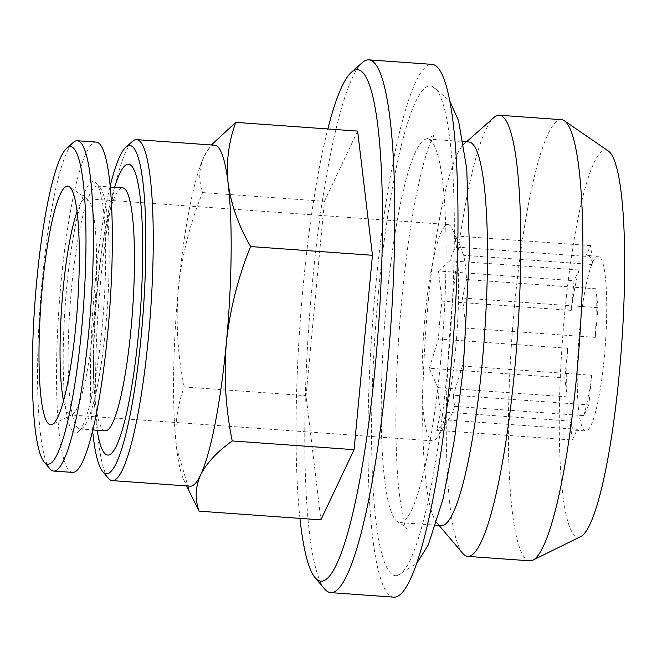 <?xml version="1.0" encoding="UTF-8"?>
<svg xmlns="http://www.w3.org/2000/svg" width="657" height="657" viewBox="0 0 657 657"><rect width="100%" height="100%" fill="white"/><g stroke="black" fill="none" stroke-linecap="round" stroke-linejoin="round"><path stroke-width="0.49" stroke-dasharray="3.29 2.46" d="M378.481 291.995A245.504 37.572 -85.9 0 0 397.271 575.483A245.504 37.572 -85.9 0 0 447.45 369.521A245.504 37.572 -85.9 0 0 432.281 86.297A245.504 37.572 -85.9 0 0 378.481 291.995M440.658 361.169A192.287 29.425 94.1 0 1 399.924 522.611A192.287 29.425 94.1 0 1 398.397 522.233A192.287 29.425 94.1 0 1 386.645 300.446A192.287 29.425 94.1 0 1 425.81 139.169A192.287 29.425 94.1 0 1 427.378 139.013A192.287 29.425 94.1 0 1 440.658 361.169M105.251 430.836A121.783 18.634 94.1 0 1 93.466 366.286A121.783 18.634 94.1 0 1 96.842 290.131A121.783 18.634 94.1 0 1 101.778 250.103A121.783 18.634 94.1 0 1 122.637 187.894M114.573 187.311A145.821 22.313 -85.9 0 0 103.551 238.713A145.821 22.313 -85.9 0 0 97.647 286.641A145.821 22.313 -85.9 0 0 93.598 377.816A145.821 22.313 -85.9 0 0 97.187 430.261M105.744 326.784A121.783 18.634 94.1 0 1 82.93 427.764A121.783 18.634 94.1 0 1 79.949 429.029A121.783 18.634 94.1 0 1 71.539 288.324A121.783 18.634 94.1 0 1 97.335 186.079A121.783 18.634 94.1 0 1 100.11 187.754A121.783 18.634 94.1 0 1 105.744 326.784M102.131 327.153A126.054 19.291 94.1 0 1 78.52 431.682A126.054 19.291 94.1 0 1 66.727 287.347A126.054 19.291 94.1 0 1 96.3 183.246A126.054 19.291 94.1 0 1 102.131 327.153M49.883 468.786A165.58 25.344 94.1 0 1 42.22 279.751A165.58 25.344 94.1 0 1 73.239 142.446M72.607 472.416A165.58 25.344 94.1 0 1 61.175 281.106A165.58 25.344 94.1 0 1 96.251 142.093M77.058 211.628A108.43 16.597 94.1 0 1 86.051 198.66A108.43 16.597 94.1 0 1 87.496 199.202A108.43 16.597 94.1 0 1 88.399 200.015A108.43 16.597 94.1 0 1 93.54 323.934A108.43 16.597 94.1 0 1 72.081 414.641A108.43 16.597 94.1 0 1 70.57 414.969A108.43 16.597 94.1 0 1 68.213 413.614A108.43 16.597 94.1 0 1 63.515 400.852M430.253 439.517A108.43 16.597 -85.9 0 0 432.602 440.872A108.43 16.597 -85.9 0 0 437.332 437.225A108.43 16.597 -85.9 0 0 456.894 333.904A108.43 16.597 -85.9 0 0 452.238 228.85A108.43 16.597 -85.9 0 0 450.439 225.926A108.43 16.597 -85.9 0 0 448.082 224.563A108.43 16.597 -85.9 0 0 424.414 323.54A108.43 16.597 -85.9 0 0 430.253 439.517M572.255 440.009L577.322 429.3A87.603 13.403 94.1 0 1 575.195 430.195A87.603 13.403 94.1 0 1 569.997 421.063L572.255 440.009L436.7 430.31L448.074 420.053A87.603 13.403 -85.9 0 0 449.766 418A87.603 13.403 -85.9 0 0 454.545 406.371L453.297 395.21L588.853 404.909L591.661 375.254A87.603 13.403 94.1 0 1 583.794 415.618L588.853 404.909M567.656 348.259L564.848 377.923L567.114 396.869A87.603 13.403 94.1 0 1 567.656 348.259L438.408 339.012A87.603 13.403 -85.9 0 1 439.894 319.737A87.603 13.403 -85.9 0 1 441.989 301.136L571.237 310.383A87.603 13.403 94.1 0 1 579.104 270.011L449.856 260.763A87.603 13.403 -85.9 0 1 456.319 247.081L455.079 235.92L459.424 244.47L463.645 255.318A87.603 13.403 -85.9 0 1 466.536 279.521L462.487 298.015L465.994 328.122A87.603 13.403 -85.9 0 1 464.499 347.397A87.603 13.403 -85.9 0 1 462.413 365.998L453.297 395.21M456.319 247.081L585.568 256.329A87.603 13.403 94.1 0 1 587.703 255.442A87.603 13.403 94.1 0 1 592.893 264.566L463.645 255.318M466.536 279.521L595.784 288.768A87.603 13.403 94.1 0 1 595.242 337.37L465.994 328.122M579.671 329.74A87.603 13.403 94.1 0 1 598.231 256.197A87.603 13.403 94.1 0 1 604.284 357.4A87.603 13.403 94.1 0 1 585.724 430.943A87.603 13.403 94.1 0 1 579.671 329.74M441.364 525.575A192.287 29.425 94.1 0 1 436.979 522.939A192.287 29.425 94.1 0 1 428.077 303.411A192.287 29.425 94.1 0 1 464.097 143.965A192.287 29.425 94.1 0 1 468.811 141.978M462.7 553.342A221.138 33.844 94.1 0 1 452.459 300.89A221.138 33.844 94.1 0 1 493.883 117.529M529.862 560.823A221.138 33.844 94.1 0 1 514.587 305.341A221.138 33.844 94.1 0 1 561.431 119.681M580.837 536.482A193.996 29.688 94.1 0 1 564.733 312.937A193.996 29.688 94.1 0 1 608.415 151.036M108.348 478.255A170.927 26.157 94.1 0 1 100.439 283.126A170.927 26.157 94.1 0 1 132.451 141.395M190.169 486.18A170.927 26.157 94.1 0 1 183.615 479.429A170.927 26.157 94.1 0 1 176.577 447.992A170.927 26.157 94.1 0 1 178.359 288.702C181.849 255.811 189.922 223.774 202.594 192.583C198.373 180.429 198.89 168.373 204.146 156.399L211.349 144.975M92.637 430.869A164.513 25.18 94.1 0 1 95.019 283.684A164.513 25.18 94.1 0 1 110.154 186.062M324.64 588.959A267.07 40.874 94.1 0 1 312.272 284.07A267.07 40.874 94.1 0 1 362.303 62.612M393.904 597.147A267.07 40.874 94.1 0 1 375.459 288.587A267.07 40.874 94.1 0 1 432.027 64.37M299.953 518.381A256.386 39.239 94.1 0 1 303.247 285.007A256.386 39.239 94.1 0 1 327.818 128.961M357.63 131.096L324.435 201.305L306.063 395.695L320.879 519.876M190.349 494.064L176.577 447.992C174.458 426.853 177.004 406.511 184.223 386.973L306.063 395.695M202.594 192.583L324.435 201.305M184.223 386.973C177.604 354.813 175.649 322.053 178.359 288.702A170.927 26.157 94.1 0 1 204.146 156.399A170.927 26.157 94.1 0 1 207.119 150.946A170.927 26.157 94.1 0 1 214.568 145.205M579.104 270.011L574.037 280.72L571.237 310.383M592.893 264.566L590.635 245.619L585.568 256.329M595.242 337.37L598.042 307.714L595.784 288.768M569.997 421.063L440.748 411.816L436.7 430.31M448.074 420.053L577.322 429.3M583.794 415.618L454.545 406.371M462.413 365.998L591.661 375.254M462.487 298.015L598.042 307.714M455.079 235.92L590.635 245.619M441.989 301.136L438.482 271.021L574.037 280.72M438.482 271.021L449.856 260.763M567.114 396.869L437.866 387.622A87.603 13.403 -85.9 0 0 440.748 411.816M437.866 387.622L429.292 368.224L564.848 377.923M429.292 368.224L438.408 339.012M397.271 575.483L416.628 563.534M425.81 139.169C432.027 136.492 434.959 134.8 434.622 134.094L430.737 141.879C426.368 152.367 421.835 168.808 417.129 191.203C410.871 221.803 405.788 257.487 401.887 298.262C398.101 338.725 396.097 377.791 395.884 415.462C395.777 445.643 396.836 471.159 399.07 492.019C402.084 514.415 404.523 526.577 406.396 528.507C406.839 527.858 404.17 525.764 398.397 522.233M93.466 366.286L93.598 377.816M79.949 429.029L92.859 429.949M82.93 427.764L78.52 431.682M87.496 199.202L69.297 186.695M432.602 440.872L70.57 414.969M459.424 244.47L452.238 228.85M449.766 418L437.332 437.225M587.703 255.442L598.231 256.197M436.979 522.939L439.073 525.411M399.924 522.611L435.821 525.181M427.378 139.013L463.267 141.575M207.119 150.946L207.678 150.092M183.615 479.429L186.604 485.925M464.097 143.965L466.527 141.813M575.195 430.195L585.724 430.943M448.082 224.563L86.051 198.66M72.081 414.641L52.281 424.422M100.11 187.754L96.3 183.246M97.335 186.079L110.245 187.007M101.778 250.103L103.551 238.713M432.281 86.297L449.733 100.874"/><path stroke-width="0.99" d="M110.245 187.007L122.637 187.894A121.783 18.634 94.1 0 1 131.055 328.59A121.783 18.634 94.1 0 1 105.251 430.836L92.859 429.949M97.187 430.261A145.821 22.313 -85.9 0 0 138.602 332.688A145.821 22.313 -85.9 0 0 138.873 187.927A145.821 22.313 -85.9 0 0 114.573 187.311M66.62 148.318L73.239 142.446A165.58 25.344 94.1 0 1 77.296 140.738A165.58 25.344 94.1 0 1 88.728 332.04A165.58 25.344 94.1 0 1 53.66 471.053A165.58 25.344 94.1 0 1 49.883 468.786L44.167 462.027A159.175 24.358 94.1 0 1 36.8 280.309A159.175 24.358 94.1 0 1 66.62 148.318A159.175 24.358 94.1 0 1 81.509 330.578A159.175 24.358 94.1 0 1 44.167 462.027M77.296 140.738L96.251 142.093A165.58 25.344 94.1 0 1 107.682 333.395A165.58 25.344 94.1 0 1 72.607 472.416L53.66 471.053M63.515 400.852A108.43 16.597 94.1 0 1 63.08 289.696A108.43 16.597 94.1 0 1 77.058 211.628M42.352 286.551A119.648 18.314 94.1 0 1 69.297 186.695A119.648 18.314 94.1 0 1 75.957 324.336A119.648 18.314 94.1 0 1 52.281 424.422A119.648 18.314 94.1 0 1 42.352 286.551M463.267 141.575L468.811 141.978A192.287 29.425 94.1 0 1 482.09 364.134A192.287 29.425 94.1 0 1 441.364 525.575L435.821 525.181M466.527 141.813L493.883 117.529A221.138 33.844 94.1 0 1 499.304 115.238A221.138 33.844 94.1 0 1 514.579 370.729A221.138 33.844 94.1 0 1 467.735 556.38A221.138 33.844 94.1 0 1 462.7 553.342L439.073 525.411M499.304 115.238L561.431 119.681A221.138 33.844 94.1 0 1 564.379 120.781A221.138 33.844 94.1 0 1 576.706 375.172A221.138 33.844 94.1 0 1 532.942 560.158A221.138 33.844 94.1 0 1 529.862 560.823L467.735 556.38M564.379 120.781L608.415 151.036A193.996 29.688 94.1 0 1 619.223 374.203A193.996 29.688 94.1 0 1 580.837 536.482L532.942 560.158M110.154 186.062A164.513 25.18 94.1 0 1 125.84 147.267L132.451 141.395A170.927 26.157 94.1 0 1 136.64 139.629A170.927 26.157 94.1 0 1 148.449 337.107A170.927 26.157 94.1 0 1 112.24 480.604A170.927 26.157 94.1 0 1 108.348 478.255L102.64 471.504A164.513 25.18 94.1 0 1 92.637 430.869M211.349 144.975L235.789 122.374C228.57 141.961 226.024 162.295 228.151 183.393C231.083 204.59 238.565 225.647 250.604 246.556C237.941 277.747 229.86 309.792 226.369 342.683A170.927 26.157 94.1 0 1 200.59 474.978A170.927 26.157 94.1 0 1 190.169 486.18L112.24 480.604M125.84 147.267A164.513 25.18 94.1 0 1 141.23 335.637A164.513 25.18 94.1 0 1 102.64 471.504M327.818 128.961A256.386 39.239 94.1 0 1 351.273 72.401L362.303 62.612A267.07 40.874 94.1 0 1 368.848 59.853A267.07 40.874 94.1 0 1 387.293 368.413A267.07 40.874 94.1 0 1 330.726 592.63A267.07 40.874 94.1 0 1 324.64 588.959L315.114 577.7A256.386 39.239 94.1 0 1 299.953 518.381M368.848 59.853L432.027 64.37A267.07 40.874 94.1 0 1 450.48 372.93A267.07 40.874 94.1 0 1 393.904 597.147L330.726 592.63M351.273 72.401A256.386 39.239 94.1 0 1 375.262 365.965A256.386 39.239 94.1 0 1 315.114 577.7M136.64 139.629L214.568 145.205A170.927 26.157 94.1 0 1 228.151 183.393A170.927 26.157 94.1 0 1 226.369 342.683C223.667 376.034 225.622 408.794 232.233 440.954C217.171 451.729 206.626 463.07 200.59 474.978C195.334 486.977 194.817 499.041 199.038 511.162L320.879 519.876L354.074 449.675L372.453 255.277L357.63 131.096L235.789 122.374M199.038 511.162L186.604 485.925M232.233 440.954L354.074 449.675M250.604 246.556L372.453 255.277M416.628 563.534L428.175 545.187L443.138 498.712L454.611 438.753L463.349 367.353L469.558 250.588L466.741 168.816L458.545 120.683L449.733 100.874"/></g></svg>
